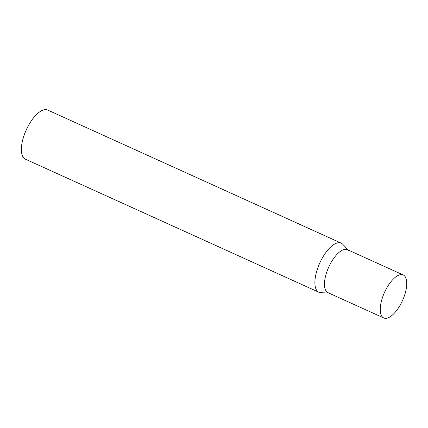<?xml version="1.0" encoding="UTF-8"?>
<svg xmlns="http://www.w3.org/2000/svg" width="428" height="428" viewBox="0 0 428 428"><rect width="100%" height="100%" fill="white"/><g stroke="black" fill="none" stroke-linecap="round" stroke-linejoin="round"><path stroke-width="0.64" d="M403.246 274.979L347.466 249.69A23.594 9.876 114.4 0 0 325.692 275.6A23.594 9.876 114.4 0 0 327.976 292.672L383.755 317.961A23.594 9.876 114.4 0 0 405.53 292.051A23.594 9.876 114.4 0 0 403.246 274.979A23.594 9.876 114.4 0 0 381.471 300.895A23.594 9.876 114.4 0 0 383.755 317.961M328.736 293.014L320.791 292.699A26.975 11.289 -65.6 0 1 318.908 292.265A26.975 11.289 -65.6 0 1 317.801 267.901A26.975 11.289 -65.6 0 1 336.429 243.211A26.975 11.289 -65.6 0 1 341.186 243.136A26.975 11.289 -65.6 0 1 342.753 244.265L348.226 250.032M318.908 292.265L25.396 159.168A26.975 11.289 -65.6 0 1 24.284 134.804A26.975 11.289 -65.6 0 1 42.912 110.119A26.975 11.289 -65.6 0 1 47.674 110.039L341.186 243.136M329.624 293.046A23.594 9.876 -65.6 0 1 326.387 273.192A23.594 9.876 -65.6 0 1 343.304 249.759A23.594 9.876 -65.6 0 1 348.836 250.68"/></g></svg>
